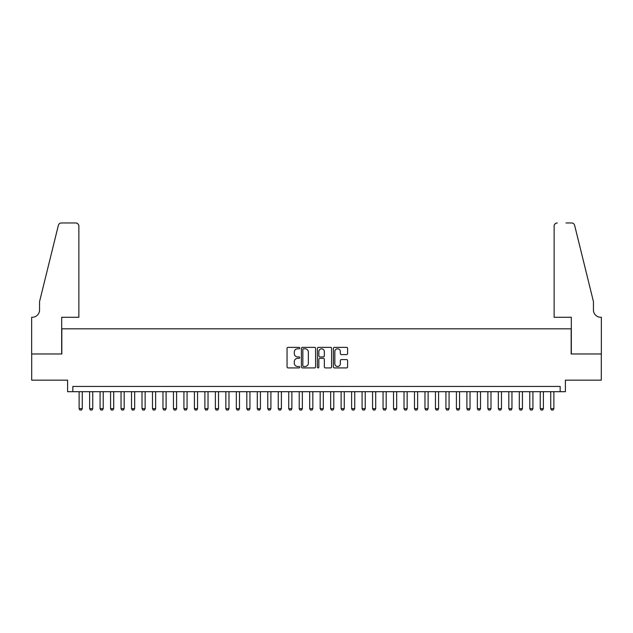 <?xml version="1.0" encoding="UTF-8"?>
<svg xmlns="http://www.w3.org/2000/svg" width="633" height="633" viewBox="0 0 633 633"><rect width="100%" height="100%" fill="white"/><g stroke="black" fill="none" stroke-linecap="round" stroke-linejoin="round"><path stroke-width="0.95" d="M299.733 348.071A0.72 0.72 0 0 0 299.013 347.351L288.086 347.351A1.029 1.029 0 0 0 287.05 348.379L287.05 366.895A1.029 1.029 0 0 0 288.086 367.923L299.013 367.923A0.72 0.72 0 0 0 299.733 367.203A0.72 0.72 0 0 0 299.013 366.483L297.597 366.483A3.292 3.292 0 0 1 294.305 363.192L294.305 361.649A3.292 3.292 0 0 1 297.597 358.357L299.013 358.357A0.72 0.72 0 0 0 299.733 357.637A0.72 0.72 0 0 0 299.013 356.917L297.597 356.917A3.292 3.292 0 0 1 294.305 353.625L294.305 352.083A3.292 3.292 0 0 1 297.597 348.791L299.013 348.791A0.72 0.72 0 0 0 299.733 348.071M346.567 354.599A1.029 1.029 0 0 0 347.596 353.57L347.596 348.379A1.029 1.029 0 0 0 346.567 347.351L334.422 347.351A1.029 1.029 0 0 0 333.393 348.379L333.393 366.895A1.029 1.029 0 0 0 334.422 367.923L346.567 367.923A1.029 1.029 0 0 0 347.596 366.895L347.596 360.62A1.029 1.029 0 0 0 346.567 359.591L341.369 359.591A1.029 1.029 0 0 0 340.34 360.62L340.34 363.73A2.754 2.754 0 0 1 337.587 366.483A2.754 2.754 0 0 1 334.833 363.73L334.833 351.537A2.754 2.754 0 0 1 337.587 348.791A2.754 2.754 0 0 1 340.34 351.537L340.34 353.57A1.029 1.029 0 0 0 341.369 354.599L346.567 354.599M560.165 391.692L565.404 391.692L565.404 380.164L601.295 380.164L601.295 353.966L571.164 353.966L571.164 328.812L61.836 328.812L61.836 353.966L31.705 353.966L31.705 380.164L67.596 380.164L67.596 391.692L560.165 391.692L560.165 386.454L72.835 386.454L72.835 391.692M315.598 348.379A1.029 1.029 0 0 0 314.569 347.351L302.432 347.351A1.029 1.029 0 0 0 301.403 348.379L301.403 366.895A1.029 1.029 0 0 0 302.432 367.923L314.569 367.923A1.029 1.029 0 0 0 315.598 366.895L315.598 348.379M318.431 347.351L330.568 347.351A1.029 1.029 0 0 1 331.597 348.379L331.597 366.895A1.029 1.029 0 0 1 330.568 367.923L325.37 367.923A1.029 1.029 0 0 1 324.341 366.895L324.341 359.386A1.029 1.029 0 0 0 323.313 358.357L319.871 358.357A1.029 1.029 0 0 0 318.842 359.386L318.842 367.203A0.72 0.72 0 0 1 318.122 367.923A0.72 0.72 0 0 1 317.402 367.203L317.402 348.379A1.029 1.029 0 0 1 318.431 347.351M303.563 348.791A0.72 0.72 0 0 0 302.843 349.511L302.843 365.763A0.72 0.72 0 0 0 303.563 366.483L305.059 366.483A3.292 3.292 0 0 0 308.35 363.192L308.35 352.083A3.292 3.292 0 0 0 305.059 348.791L303.563 348.791M324.341 351.592A2.754 2.754 0 0 0 321.596 348.838A2.754 2.754 0 0 0 318.842 351.592L318.842 355.888A1.029 1.029 0 0 0 319.871 356.917L323.313 356.917A1.029 1.029 0 0 0 324.341 355.888L324.341 351.592M79.125 391.692L79.125 408.673L82.266 408.673L82.266 391.692M82.266 408.673L81.483 410.034L79.908 410.034L79.125 408.673M78.864 317.283L78.864 226.108A3.141 3.141 0 0 0 75.723 222.966L61.417 222.966A3.141 3.141 0 0 0 58.363 225.356L39.562 301.569L39.562 309.948A7.335 7.335 0 0 1 32.228 317.283L31.65 317.283L31.65 353.966L61.678 353.966L61.678 317.283L78.864 317.283L78.864 226.108C78.666 224.217 77.614 223.164 75.723 222.966L67.019 222.966M58.363 225.356C59.162 223.631 59.162 223.631 58.363 225.356C59.162 223.631 59.162 223.631 58.363 225.356M39.562 309.948A7.335 7.335 0 0 1 32.228 317.283M554.136 317.283L554.136 226.108L554.136 317.283L571.322 317.283L571.322 353.966L601.35 353.966L601.35 317.283L600.772 317.283A7.335 7.335 0 0 1 593.438 309.948A7.335 7.335 0 0 0 600.772 317.283M587.677 278.196L574.637 225.356L593.438 301.569L593.438 309.948M565.981 222.966L571.583 222.966A3.141 3.141 0 0 1 574.637 225.356C573.838 223.631 573.838 223.631 574.637 225.356C573.838 223.631 573.838 223.631 574.637 225.356M557.277 222.966A3.141 3.141 0 0 0 554.136 226.108C554.334 224.217 555.386 223.164 557.277 222.966M89.609 391.692L89.609 408.673L92.75 408.673L92.75 391.692M92.75 408.673L91.967 410.034L90.392 410.034L89.609 408.673M100.085 391.692L100.085 408.673L103.226 408.673L103.226 391.692M103.226 408.673L102.443 410.034L100.869 410.034L100.085 408.673M110.569 391.692L110.569 408.673L113.711 408.673L113.711 391.692M113.711 408.673L112.927 410.034L111.353 410.034L110.569 408.673M121.045 391.692L121.045 408.673L124.187 408.673L124.187 391.692M124.187 408.673L123.403 410.034L121.829 410.034L121.045 408.673M131.529 391.692L131.529 408.673L134.671 408.673L134.671 391.692M134.671 408.673L133.887 410.034L132.313 410.034L131.529 408.673M142.006 391.692L142.006 408.673L145.147 408.673L145.147 391.692M145.147 408.673L144.364 410.034L142.789 410.034L142.006 408.673M152.49 391.692L152.49 408.673L155.631 408.673L155.631 391.692M155.631 408.673L154.848 410.034L153.273 410.034L152.49 408.673M162.966 391.692L162.966 408.673L166.107 408.673L166.107 391.692M166.107 408.673L165.324 410.034L163.749 410.034L162.966 408.673M173.45 391.692L173.45 408.673L176.591 408.673L176.591 391.692M176.591 408.673L175.808 410.034L174.233 410.034L173.45 408.673M183.926 391.692L183.926 408.673L187.067 408.673L187.067 391.692M187.067 408.673L186.284 410.034L184.709 410.034L183.926 408.673M194.41 391.692L194.41 408.673L197.551 408.673L197.551 391.692M197.551 408.673L196.768 410.034L195.193 410.034L194.41 408.673M204.886 391.692L204.886 408.673L208.028 408.673L208.028 391.692M208.028 408.673L207.244 410.034L205.67 410.034L204.886 408.673M215.37 391.692L215.37 408.673L218.512 408.673L218.512 391.692M218.512 408.673L217.728 410.034L216.154 410.034L215.37 408.673M225.846 391.692L225.846 408.673L228.988 408.673L228.988 391.692M228.988 408.673L228.204 410.034L226.63 410.034L225.846 408.673M236.331 391.692L236.331 408.673L239.472 408.673L239.472 391.692M239.472 408.673L238.688 410.034L237.114 410.034L236.331 408.673M246.807 391.692L246.807 408.673L249.948 408.673L249.948 391.692M249.948 408.673L249.165 410.034L247.59 410.034L246.807 408.673M257.291 391.692L257.291 408.673L260.432 408.673L260.432 391.692M260.432 408.673L259.649 410.034L258.074 410.034L257.291 408.673M267.767 391.692L267.767 408.673L270.908 408.673L270.908 391.692M270.908 408.673L270.125 410.034L268.55 410.034L267.767 408.673M278.251 391.692L278.251 408.673L281.392 408.673L281.392 391.692M281.392 408.673L280.609 410.034L279.034 410.034L278.251 408.673M288.727 391.692L288.727 408.673L291.868 408.673L291.868 391.692M291.868 408.673L291.085 410.034L289.51 410.034L288.727 408.673M299.211 391.692L299.211 408.673L302.352 408.673L302.352 391.692M302.352 408.673L301.569 410.034L299.995 410.034L299.211 408.673M309.687 391.692L309.687 408.673L312.829 408.673L312.829 391.692M312.829 408.673L312.045 410.034L310.471 410.034L309.687 408.673M320.171 391.692L320.171 408.673L323.313 408.673L323.313 391.692M323.313 408.673L322.529 410.034L320.955 410.034L320.171 408.673M330.648 391.692L330.648 408.673L333.789 408.673L333.789 391.692M333.789 408.673L333.005 410.034L331.431 410.034L330.648 408.673M341.132 391.692L341.132 408.673L344.273 408.673L344.273 391.692M344.273 408.673L343.49 410.034L341.915 410.034L341.132 408.673M351.608 391.692L351.608 408.673L354.749 408.673L354.749 391.692M354.749 408.673L353.966 410.034L352.391 410.034L351.608 408.673M362.092 391.692L362.092 408.673L365.233 408.673L365.233 391.692M365.233 408.673L364.45 410.034L362.875 410.034L362.092 408.673M372.568 391.692L372.568 408.673L375.709 408.673L375.709 391.692M375.709 408.673L374.926 410.034L373.351 410.034L372.568 408.673M383.052 391.692L383.052 408.673L386.193 408.673L386.193 391.692M386.193 408.673L385.41 410.034L383.835 410.034L383.052 408.673M393.528 391.692L393.528 408.673L396.669 408.673L396.669 391.692M396.669 408.673L395.886 410.034L394.312 410.034L393.528 408.673M404.012 391.692L404.012 408.673L407.154 408.673L407.154 391.692M407.154 408.673L406.37 410.034L404.796 410.034L404.012 408.673M414.488 391.692L414.488 408.673L417.63 408.673L417.63 391.692M417.63 408.673L416.846 410.034L415.272 410.034L414.488 408.673M424.972 391.692L424.972 408.673L428.114 408.673L428.114 391.692M428.114 408.673L427.33 410.034L425.756 410.034L424.972 408.673M435.449 391.692L435.449 408.673L438.59 408.673L438.59 391.692M438.59 408.673L437.807 410.034L436.232 410.034L435.449 408.673M445.933 391.692L445.933 408.673L449.074 408.673L449.074 391.692M449.074 408.673L448.291 410.034L446.716 410.034L445.933 408.673M456.409 391.692L456.409 408.673L459.55 408.673L459.55 391.692M459.55 408.673L458.767 410.034L457.192 410.034L456.409 408.673M466.893 391.692L466.893 408.673L470.034 408.673L470.034 391.692M470.034 408.673L469.251 410.034L467.676 410.034L466.893 408.673M477.369 391.692L477.369 408.673L480.51 408.673L480.51 391.692M480.51 408.673L479.727 410.034L478.152 410.034L477.369 408.673M487.853 391.692L487.853 408.673L490.994 408.673L490.994 391.692M490.994 408.673L490.211 410.034L488.636 410.034L487.853 408.673M498.329 391.692L498.329 408.673L501.471 408.673L501.471 391.692M501.471 408.673L500.687 410.034L499.113 410.034L498.329 408.673M508.813 391.692L508.813 408.673L511.955 408.673L511.955 391.692M511.955 408.673L511.171 410.034L509.597 410.034L508.813 408.673M519.289 391.692L519.289 408.673L522.431 408.673L522.431 391.692M522.431 408.673L521.647 410.034L520.073 410.034L519.289 408.673M529.774 391.692L529.774 408.673L532.915 408.673L532.915 391.692M532.915 408.673L532.131 410.034L530.557 410.034L529.774 408.673M540.25 391.692L540.25 408.673L543.391 408.673L543.391 391.692M543.391 408.673L542.608 410.034L541.033 410.034L540.25 408.673M550.734 391.692L550.734 408.673L553.875 408.673L553.875 391.692M553.875 408.673L553.092 410.034L551.517 410.034L550.734 408.673"/></g></svg>
